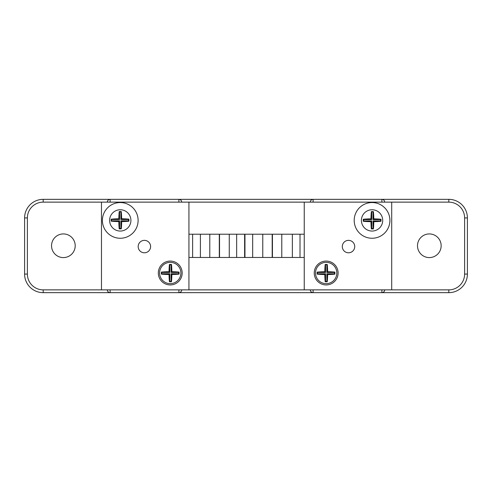 <?xml version="1.0" encoding="UTF-8"?>
<svg xmlns="http://www.w3.org/2000/svg" width="492" height="492" viewBox="0 0 492 492"><rect width="100%" height="100%" fill="white"/><g stroke="black" fill="none" stroke-linecap="round" stroke-linejoin="round"><path stroke-width="0.74" d="M348.521 252.79A6.212 6.212 0 0 0 354.732 246.578A6.212 6.212 0 0 0 348.521 240.36A6.212 6.212 0 0 0 342.303 246.578A6.212 6.212 0 0 0 348.521 252.79M144.39 252.79A6.212 6.212 0 0 0 150.607 246.578A6.212 6.212 0 0 0 144.39 240.36A6.212 6.212 0 0 0 138.178 246.578A6.212 6.212 0 0 0 144.39 252.79M372.057 231.055A10.652 10.652 0 0 0 382.659 221.412A10.652 10.652 0 0 0 372.057 209.752A10.652 10.652 0 0 0 361.405 220.404A10.652 10.652 0 0 0 372.057 231.055M326.171 283.65A10.652 10.652 0 0 0 336.768 271.922A10.652 10.652 0 0 0 326.171 262.353A10.652 10.652 0 0 0 315.52 273.005A10.652 10.652 0 0 0 326.171 283.65M170.244 283.65A10.652 10.652 0 0 0 180.841 271.922A10.652 10.652 0 0 0 170.244 262.353A10.652 10.652 0 0 0 159.593 273.005A10.652 10.652 0 0 0 170.244 283.65M120.257 231.055A10.652 10.652 0 0 0 130.866 221.388A10.652 10.652 0 0 0 120.257 209.752A10.652 10.652 0 0 0 109.611 220.404A10.652 10.652 0 0 0 120.257 231.055M372.057 238.257A17.853 17.853 0 0 0 389.91 220.404A17.853 17.853 0 0 0 372.057 202.55A17.853 17.853 0 0 0 354.197 220.404A17.853 17.853 0 0 0 372.057 238.257M326.171 284.936A11.931 11.931 0 0 0 338.102 273.005A11.931 11.931 0 0 0 326.171 261.074A11.931 11.931 0 0 0 314.24 273.005A11.931 11.931 0 0 0 326.171 284.936M170.244 284.936A11.931 11.931 0 0 0 182.175 273.005A11.931 11.931 0 0 0 170.244 261.074A11.931 11.931 0 0 0 158.313 273.005A11.931 11.931 0 0 0 170.244 284.936M120.257 238.257A17.853 17.853 0 0 0 138.111 220.404A17.853 17.853 0 0 0 120.257 202.55A17.853 17.853 0 0 0 102.404 220.404A17.853 17.853 0 0 0 120.257 238.257M63.376 233.928A11.826 11.826 0 0 0 51.543 245.76A11.826 11.826 0 0 0 63.376 257.587A11.826 11.826 0 0 0 75.202 245.76A11.826 11.826 0 0 0 63.376 233.928M429.325 233.928A11.826 11.826 0 0 0 417.499 245.76A11.826 11.826 0 0 0 429.325 257.587A11.826 11.826 0 0 0 441.152 245.76A11.826 11.826 0 0 0 429.325 233.928M43.191 289.868L43.191 292.66A18.591 18.591 0 0 1 24.6 274.069L24.6 217.931A18.591 18.591 0 0 1 43.191 199.34L448.809 199.34A18.591 18.591 0 0 1 467.4 217.931L467.4 274.069A18.591 18.591 0 0 1 448.809 292.66L43.191 292.66A18.591 18.591 0 0 1 24.6 274.069L27.386 274.069A15.799 15.799 0 0 0 43.191 289.868L188.934 289.868L188.934 202.132L101.469 202.132L101.469 289.868M107.33 289.868C107.502 291.553 108.431 292.482 110.116 292.66A2.786 2.786 0 0 1 107.33 289.868A2.786 2.786 0 0 0 110.116 292.66L110.116 289.868M110.116 202.132L110.116 199.34C108.431 199.518 107.502 200.447 107.33 202.132A2.786 2.786 0 0 1 110.116 199.34A2.786 2.786 0 0 0 107.33 202.132M181.689 289.868A2.786 2.786 0 0 1 178.897 292.66C180.582 292.482 181.511 291.553 181.689 289.868M310.311 289.868C310.489 291.553 311.418 292.482 313.103 292.66A2.786 2.786 0 0 1 310.311 289.868A2.786 2.786 0 0 0 313.103 292.66L313.103 289.868M178.897 199.34A2.786 2.786 0 0 1 181.689 202.132C181.511 200.447 180.582 199.518 178.897 199.34L178.897 202.132M313.103 202.132L313.103 199.34C311.418 199.518 310.489 200.447 310.311 202.132A2.786 2.786 0 0 1 313.103 199.34A2.786 2.786 0 0 0 310.311 202.132M384.67 289.868C384.498 291.553 383.569 292.482 381.884 292.66A2.786 2.786 0 0 0 384.67 289.868A2.786 2.786 0 0 1 381.884 292.66L381.884 289.868M381.884 202.132L381.884 199.34A2.786 2.786 0 0 1 384.67 202.132M391.706 202.132L304.24 202.132L304.24 289.868L391.706 289.868L391.706 202.132L448.809 202.132L448.809 199.34A18.591 18.591 0 0 1 467.4 217.931L464.614 217.931A15.799 15.799 0 0 0 448.809 202.132M119.236 211.535A14.514 2.017 90 0 0 118.83 218.762A14.52 2.023 180 0 0 111.161 219.198A12.478 1.734 90 0 0 111.161 221.154A14.502 2.017 0 0 0 118.824 221.591A14.514 2.017 90 0 0 119.193 228.86A12.872 1.79 0 0 0 121.284 228.86A14.514 2.017 -90 0 0 121.659 221.597A14.502 2.017 0 0 0 128.91 221.203A12.755 1.777 -90 0 0 128.904 219.149A14.52 2.023 180 0 0 121.653 218.762A14.514 2.017 -90 0 0 121.241 211.529A12.62 1.759 180 0 0 119.236 211.535L119.593 211.886L119.593 219.524L118.83 218.762M169.42 264.432A14.502 2.017 90 0 0 169.039 271.689A14.508 2.017 180 0 0 161.351 272.107A12.607 1.753 90 0 0 161.358 274.106A14.52 2.023 0 0 0 169.039 274.524A14.502 2.017 90 0 0 169.439 281.762A12.694 1.765 0 0 0 171.468 281.762A14.52 2.023 -90 0 0 171.868 274.518A14.52 2.023 0 0 0 179.1 274.112A12.632 1.759 -90 0 0 179.1 272.101A14.508 2.017 180 0 0 171.868 271.695A14.52 2.023 -90 0 0 171.487 264.438A12.804 1.783 180 0 0 169.42 264.432L169.808 264.819L169.808 272.457L169.039 271.689M327.26 264.456A12.823 1.783 180 0 0 325.187 264.456A14.514 2.017 90 0 0 324.806 271.719A14.508 2.017 180 0 0 317.137 272.15A12.521 1.74 90 0 0 317.137 274.118A14.52 2.023 0 0 0 324.812 274.548A14.514 2.017 90 0 0 325.212 281.787A12.675 1.765 0 0 0 327.235 281.787A14.514 2.017 -90 0 0 327.635 274.548A14.52 2.023 0 0 0 334.88 274.155A12.718 1.771 -90 0 0 334.886 272.113A14.508 2.017 180 0 0 327.641 271.719A14.514 2.017 -90 0 0 327.26 264.456L326.873 264.844L325.187 264.456M373.391 211.615A12.669 1.765 180 0 0 371.368 211.609A14.496 2.017 90 0 0 370.968 218.848A14.52 2.023 180 0 0 363.268 219.254A12.675 1.765 90 0 0 363.268 221.277A14.508 2.017 0 0 0 370.962 221.683A14.496 2.017 90 0 0 371.343 228.946A12.823 1.783 0 0 0 373.416 228.94A14.526 2.023 -90 0 0 373.791 221.677A14.508 2.017 0 0 0 381.017 221.259A12.564 1.747 -90 0 0 381.017 219.272A14.52 2.023 180 0 0 373.791 218.854A14.526 2.023 -90 0 0 373.391 211.615L371.731 211.972L371.368 211.609M371.731 211.972L371.731 219.61L363.631 219.61L363.631 220.914L371.731 220.914L371.731 228.552L373.034 228.552L373.034 220.914L380.673 220.914L380.673 219.61L373.034 219.61L373.034 211.972M373.034 219.61L373.791 218.854M380.673 219.61L381.017 219.272M380.673 220.914L381.017 221.259M373.034 220.914L373.791 221.677M373.034 228.552L373.416 228.94M371.731 228.552L371.343 228.946M371.731 220.914L370.962 221.683M363.631 220.914L363.268 221.277M363.631 219.61L363.268 219.254M371.731 219.61L370.968 218.848M325.575 264.844L325.575 272.488L317.475 272.488L317.475 273.786L325.575 273.786L325.575 281.43L326.873 281.43L326.873 273.786L334.517 273.786L334.517 272.488L326.873 272.488L326.873 264.844M326.873 272.488L327.641 271.719M334.517 272.488L334.886 272.113M334.517 273.786L334.88 274.155M326.873 273.786L327.635 274.548M326.873 281.43L327.235 281.787M325.575 281.43L325.212 281.787M325.575 273.786L324.812 274.548M317.475 273.786L317.137 274.118M317.475 272.488L317.137 272.15M325.575 272.488L324.806 271.719M169.808 272.457L161.702 272.457L161.702 273.755L169.808 273.755L169.808 281.399L171.105 281.399L171.105 273.755L178.744 273.755L178.744 272.457L171.105 272.457L171.105 264.819L169.808 264.819M171.105 264.819L171.487 264.438M171.105 272.457L171.868 271.695M178.744 272.457L179.1 272.101M178.744 273.755L179.1 274.112M171.105 273.755L171.868 274.518M171.105 281.399L171.468 281.762M169.808 281.399L169.439 281.762M169.808 273.755L169.039 274.524M161.702 273.755L161.358 274.106M161.702 272.457L161.351 272.107M119.593 219.524L111.487 219.524L111.487 220.828L119.593 220.828L119.593 228.466L120.891 228.466L120.891 220.828L128.529 220.828L128.529 219.524L120.891 219.524L120.891 211.886L119.593 211.886M120.891 211.886L121.241 211.529M120.891 219.524L121.653 218.762M128.529 219.524L128.904 219.149M128.529 220.828L128.91 221.203M120.891 220.828L121.659 221.597M120.891 228.466L121.284 228.86M119.593 228.466L119.193 228.86M119.593 220.828L118.824 221.591M111.487 220.828L111.161 221.154M111.487 219.524L111.161 219.198M304.24 257.464L188.934 257.464M304.24 234.223L188.934 234.223M304.24 202.132L188.934 202.132M188.934 289.868L304.24 289.868M391.706 289.868L448.809 289.868A15.799 15.799 0 0 0 464.614 274.069L464.614 217.931M101.469 202.132L43.191 202.132A15.799 15.799 0 0 0 27.386 217.931L27.386 274.069M27.386 217.931L24.6 217.931A18.591 18.591 0 0 1 43.191 199.34L43.191 202.132M464.614 274.069L467.4 274.069A18.591 18.591 0 0 1 448.809 292.66L448.809 289.868M178.897 289.868L178.897 292.66M300.015 257.464L300.015 234.223M292.365 257.464L292.365 234.223M281.781 257.464L281.781 234.223M272.439 257.464L272.439 234.223M272.193 257.464L272.193 234.223M262.771 257.464L262.771 234.223M252.667 257.464L252.667 234.223M244.954 257.464L244.954 234.223M244.622 257.464L244.622 234.223M236.652 257.464L236.652 234.223M229.266 257.464L229.266 234.223M219.524 257.464L219.524 234.223M219.303 257.464L219.303 234.223M209.789 257.464L209.789 234.223M200.404 257.464L200.404 234.223M192.624 257.464L192.624 234.223"/></g></svg>
